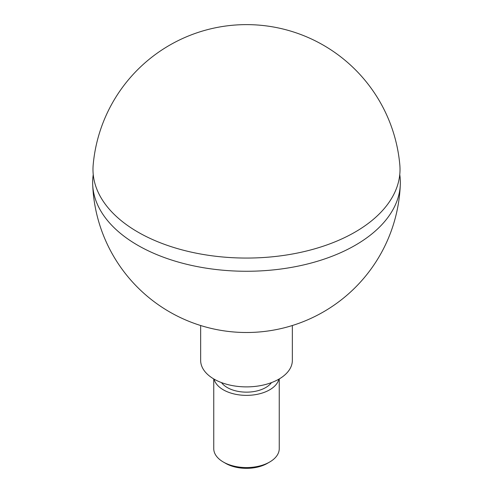 <?xml version="1.0" encoding="UTF-8"?>
<svg xmlns="http://www.w3.org/2000/svg" width="493" height="493" viewBox="0 0 493 493"><rect width="100%" height="100%" fill="white"/><g stroke="black" fill="none" stroke-linecap="round" stroke-linejoin="round"><path stroke-width="0.74" d="M399.755 174.614A153.853 88.826 180 0 1 400.316 184.37A153.853 88.826 180 0 1 303.83 264.87A153.853 88.826 180 0 1 137.707 245.249A153.853 88.826 180 0 1 92.684 184.37A153.853 88.826 180 0 1 93.245 174.614M137.948 232.104A153.52 88.635 0 0 0 308.889 250.413A153.52 88.635 0 0 0 399.817 164.859A153.927 153.927 0 0 0 93.183 164.859A153.52 88.635 0 0 0 137.948 232.104M292.349 325.516L292.349 360.414A45.849 26.474 180 0 1 264.045 384.873A45.849 26.474 180 0 1 214.079 379.129A45.849 26.474 180 0 1 200.651 360.414L200.651 325.516M213.752 378.938L213.752 448.661A32.748 18.907 0 0 0 223.341 462.027L223.341 462.027A32.748 18.907 0 0 0 269.659 462.027A32.748 18.907 0 0 0 279.248 448.661L279.248 378.938M223.341 462.027L225.658 463.365A29.475 17.015 0 0 0 267.342 463.365L269.659 462.027M271.514 382.599A27.183 15.696 180 0 1 227.279 387.553A27.183 15.696 180 0 1 221.486 382.599M278.921 379.129A32.748 18.907 180 0 1 256.859 394.394A32.748 18.907 180 0 1 223.341 389.827A32.748 18.907 180 0 1 214.079 379.129M92.684 184.37A153.927 153.927 0 0 0 246.5 332.504A153.927 153.927 0 0 0 400.316 184.37"/></g></svg>
